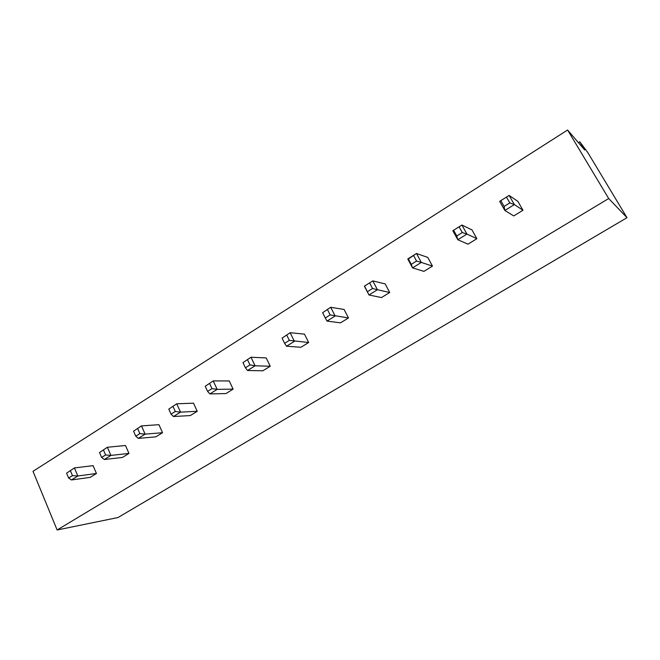 <?xml version="1.0" encoding="UTF-8"?>
<svg xmlns="http://www.w3.org/2000/svg" width="660" height="660" viewBox="0 0 660 660"><rect width="100%" height="100%" fill="white"/><g stroke="black" fill="none" stroke-linecap="round" stroke-linejoin="round"><path stroke-width="0.99" d="M579.785 141.776L584.694 149.952L567.583 130.02L33 471.314L57.123 529.98L117.95 517.547L627 217.693L587.895 152.716L579.785 141.776L578.424 142.642M567.583 130.02L608.693 198.528L57.123 529.98M308.657 342.515L300.985 347.251L286.547 346.228L294.393 341.344L290.128 332.706L304.483 334.133L308.657 342.515L289.352 340.378L284.625 343.324L286.547 346.228M348.455 317.955L344.116 309.474L330.701 307.271L322.616 312.708L330.701 307.271L335.148 316.008L327.005 321.073L340.51 322.855L348.455 317.955L330.182 314.919L327.508 309.647M389.697 292.495L385.184 283.915L372.801 280.888L364.386 286.159L368.981 294.971L381.463 297.577L389.697 292.495L377.429 289.724L372.801 280.888L364.386 286.159M476.866 238.697L471.974 229.919L461.909 225.027L452.834 230.72L457.817 239.737L467.998 244.167L476.866 238.697L466.933 234.069L461.909 225.027L452.834 230.72M432.473 266.096L427.779 257.425L416.501 253.489L407.773 258.959L412.549 267.886L423.926 271.367L432.473 266.096L421.327 262.424L412.549 267.886L411.262 264.355L408.375 258.967L407.773 258.959M270.237 366.234L266.211 357.935L250.99 357.241L242.962 362.629L250.99 357.241L255.09 365.78L247.516 370.491L262.828 370.804L270.237 366.234L255.09 365.78L249.975 364.93L247.508 359.783M128.956 453.436L125.482 445.5L107.39 447.257L99.52 452.529L107.39 447.257L110.921 455.416L104.321 459.517L122.471 457.438L128.956 453.436L110.921 455.416L105.6 454.963L103.48 450.046M162.533 432.712L155.834 436.846L138.311 438.388L145.142 434.14L141.479 425.89L158.936 424.685L162.533 432.712L145.142 434.14L139.862 433.595L135.754 436.161L138.311 438.388M197.241 411.287L193.504 403.177L176.731 403.788L168.779 409.126L176.731 403.788L180.535 412.137L173.473 416.526L190.311 415.561L197.241 411.287L180.535 412.137L175.304 411.493L173.019 406.469M233.12 389.144L229.243 380.944L213.213 380.919L205.219 386.281L207.587 391.363L209.847 393.913L225.959 393.566L233.12 389.144L217.165 389.367L209.847 393.913M96.442 473.501L93.085 465.655L74.415 467.923L66.586 473.162L74.415 467.923L77.822 475.992L71.437 479.968L90.156 477.378L96.442 473.501L77.822 475.992L72.46 475.629L70.414 470.761M522.967 210.243L517.869 201.366L509.116 195.434L499.678 201.349L504.875 210.482L513.752 215.927L522.967 210.243L514.363 204.583L509.116 195.434L499.678 201.349M608.693 198.528L627 217.693M290.128 332.706L282.067 338.126L290.128 332.706M369.765 283.165L372.545 288.494L377.429 289.724L368.981 294.971L364.691 286.341M459.244 227.089L462.264 232.543L466.933 234.069L457.817 239.737L456.778 235.975L453.766 230.522M411.262 264.355L416.542 261.055L421.327 262.424L416.501 253.489L408.375 258.967M141.479 425.89L133.559 431.186L141.479 425.89M207.587 391.363L211.984 388.624L217.165 389.367L213.213 380.919L205.219 386.281M506.657 197.373L509.817 202.892L514.363 204.583L504.875 210.482L504.1 206.456L500.957 200.945M289.352 340.378L286.778 335.173M284.625 343.324L282.067 338.126M330.182 314.919L325.281 317.971L322.616 312.708M325.281 317.971L327.005 321.073M372.545 288.494L367.463 291.662M462.264 232.543L456.778 235.975M416.542 261.055L413.647 255.667M249.975 364.93L245.421 367.768L242.962 362.629M245.421 367.768L247.516 370.491M105.6 454.963L101.632 457.438L99.52 452.529M101.632 457.438L104.321 459.517M139.862 433.595L137.66 428.62M135.754 436.161L133.559 431.186M175.304 411.493L171.055 414.142L168.779 409.126M171.055 414.142L173.473 416.526M211.984 388.624L209.608 383.534M72.46 475.629L68.624 478.021L66.586 473.162M68.624 478.021L71.437 479.968M509.817 202.892L504.1 206.456"/></g></svg>
